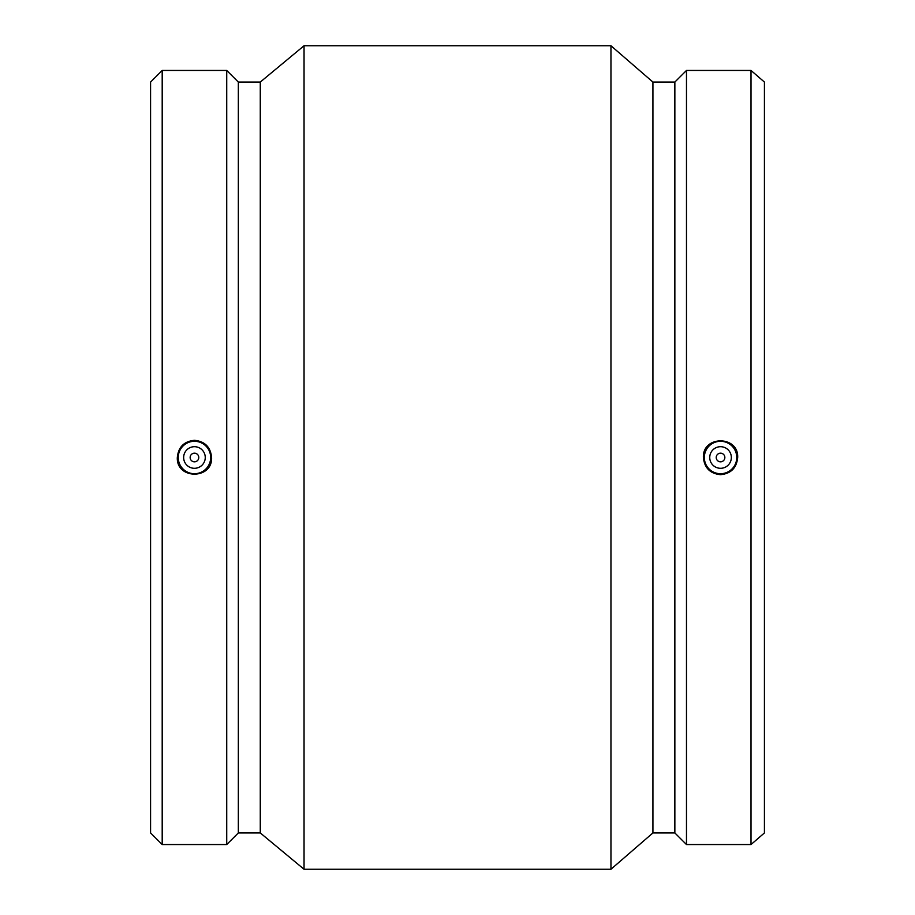 <?xml version="1.0" encoding="UTF-8"?>
<svg xmlns="http://www.w3.org/2000/svg" width="915" height="915" viewBox="0 0 915 915"><rect width="100%" height="100%" fill="white"/><g stroke="black" fill="none" stroke-linecap="round" stroke-linejoin="round"><path stroke-width="1.37" d="M716.216 457.5A4.323 4.323 0 0 1 722.701 453.76A4.323 4.323 0 0 1 722.701 461.24A4.323 4.323 0 0 1 716.216 457.5M709.743 457.5A10.808 10.808 0 0 1 725.95 448.144A10.808 10.808 0 0 1 725.95 466.856A10.808 10.808 0 0 1 709.743 457.5M198.784 457.5A4.323 4.323 0 0 1 192.299 461.24A4.323 4.323 0 0 1 192.299 453.76A4.323 4.323 0 0 1 198.784 457.5M205.257 457.5A10.808 10.808 0 0 1 189.05 466.856A10.808 10.808 0 0 1 189.05 448.144A10.808 10.808 0 0 1 205.257 457.5M178.242 457.5A16.207 16.207 0 0 1 194.46 441.293A16.207 16.207 0 0 1 210.667 457.5A16.207 16.207 0 0 1 194.46 473.707A16.207 16.207 0 0 1 178.242 457.5M720.54 473.707A16.207 16.207 0 0 0 736.758 457.5A16.207 16.207 0 0 0 720.54 441.293A16.207 16.207 0 0 0 704.333 457.5A16.207 16.207 0 0 0 720.54 473.707M720.54 474.679C710.132 473.65 704.413 467.92 703.406 457.5C702.331 435.346 738.748 435.346 737.684 457.5C736.678 467.92 730.959 473.65 720.54 474.679M194.46 440.321C204.869 441.35 210.587 447.08 211.594 457.5C212.669 479.654 176.252 479.654 177.316 457.5C178.322 447.08 184.041 441.35 194.46 440.321M162.195 70.455L150.575 82.064L150.575 832.936L162.195 844.545L226.726 844.545L226.726 70.455L162.195 70.455L162.195 844.545M226.726 70.455L238.335 82.064L238.335 832.936L226.726 844.545M238.335 82.064L260.272 82.064L260.272 832.936L304.043 869.25L610.957 869.25L610.957 45.75L304.043 45.75L304.043 869.25M610.957 45.75L652.921 82.064L652.921 832.936L610.957 869.25M652.921 82.064L674.858 82.064L674.858 832.936L686.479 844.545L751.009 844.545L751.009 70.455L686.479 70.455L686.479 844.545M751.009 70.455L764.425 82.064L764.425 832.936L751.009 844.545M238.335 832.936L260.272 832.936M260.272 82.064L304.043 45.75M652.921 832.936L674.858 832.936M674.858 82.064L686.479 70.455"/></g></svg>
